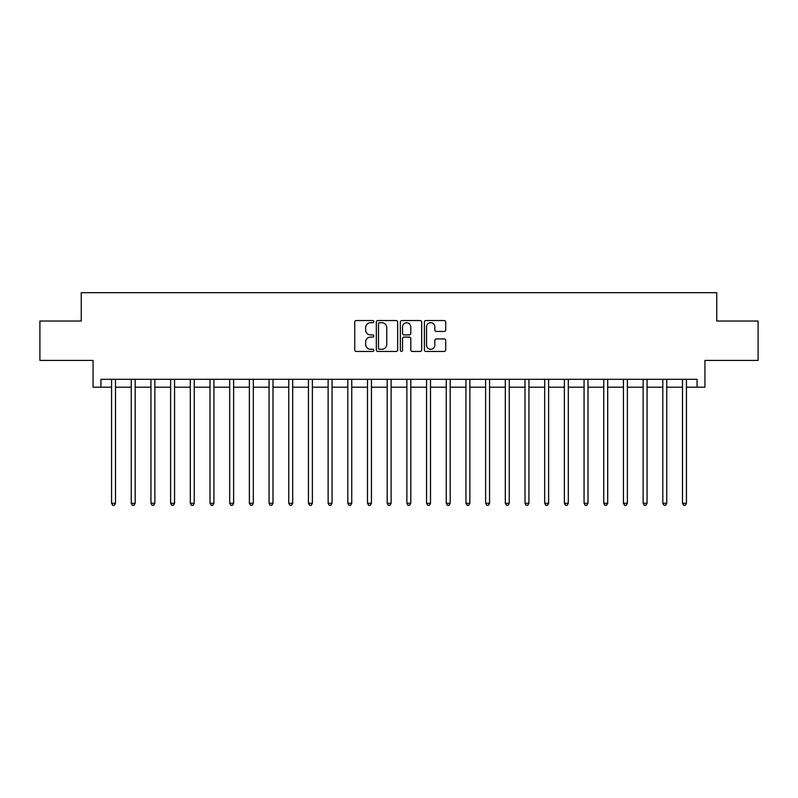 <?xml version="1.0" encoding="UTF-8"?>
<svg xmlns="http://www.w3.org/2000/svg" width="798" height="798" viewBox="0 0 798 798"><rect width="100%" height="100%" fill="white"/><g stroke="black" fill="none" stroke-linecap="round" stroke-linejoin="round"><path stroke-width="1.2" d="M373.803 321.624A1.077 1.077 0 0 0 372.716 320.537L356.297 320.537A1.546 1.546 0 0 0 354.751 322.083L354.751 349.913A1.546 1.546 0 0 0 356.297 351.459L372.716 351.459A1.077 1.077 0 0 0 373.803 350.382A1.077 1.077 0 0 0 372.716 349.295L370.591 349.295A4.948 4.948 0 0 1 365.644 344.347L365.644 342.033A4.948 4.948 0 0 1 370.591 337.085L372.716 337.085A1.077 1.077 0 0 0 373.803 335.998A1.077 1.077 0 0 0 372.716 334.921L370.591 334.921A4.948 4.948 0 0 1 365.644 329.973L365.644 327.649A4.948 4.948 0 0 1 370.591 322.701L372.716 322.701A1.077 1.077 0 0 0 373.803 321.624M444.177 331.439A1.546 1.546 0 0 0 445.723 329.893L445.723 322.083A1.546 1.546 0 0 0 444.177 320.537L425.942 320.537A1.546 1.546 0 0 0 424.396 322.083L424.396 349.913A1.546 1.546 0 0 0 425.942 351.459L444.177 351.459A1.546 1.546 0 0 0 445.723 349.913L445.723 340.487A1.546 1.546 0 0 0 444.177 338.941L436.376 338.941A1.546 1.546 0 0 0 434.83 340.487L434.83 345.155A4.14 4.14 0 0 1 430.691 349.295A4.14 4.14 0 0 1 426.561 345.155L426.561 326.841A4.14 4.14 0 0 1 430.691 322.701A4.14 4.14 0 0 1 434.83 326.841L434.83 329.893A1.546 1.546 0 0 0 436.376 331.439L444.177 331.439M100.927 387.19L100.927 379.309L697.073 379.309L697.073 387.19L704.943 387.19L704.943 360.417L758.1 360.417L758.1 321.035L716.754 321.035L716.754 292.686L81.246 292.686L81.246 321.035L39.9 321.035L39.9 360.417L93.057 360.417L93.057 387.19L111.56 387.19M397.643 322.083A1.546 1.546 0 0 0 396.097 320.537L377.863 320.537A1.546 1.546 0 0 0 376.317 322.083L376.317 349.913A1.546 1.546 0 0 0 377.863 351.459L396.097 351.459A1.546 1.546 0 0 0 397.643 349.913L397.643 322.083M401.903 320.537L420.137 320.537A1.546 1.546 0 0 1 421.683 322.083L421.683 349.913A1.546 1.546 0 0 1 420.137 351.459L412.337 351.459A1.546 1.546 0 0 1 410.79 349.913L410.79 338.631A1.546 1.546 0 0 0 409.244 337.085L404.067 337.085A1.546 1.546 0 0 0 402.521 338.631L402.521 350.382A1.077 1.077 0 0 1 401.434 351.459A1.077 1.077 0 0 1 400.357 350.382L400.357 322.083A1.546 1.546 0 0 1 401.903 320.537M115.501 387.19L131.251 387.19M135.191 387.19L150.942 387.19M154.872 387.19L170.622 387.19M174.562 387.19L190.313 387.19M194.253 387.19L210.004 387.19M213.934 387.19L229.684 387.19M233.624 387.19L249.375 387.19M253.315 387.19L269.066 387.19M272.996 387.19L288.746 387.19M292.686 387.19L308.437 387.19M312.377 387.19L328.128 387.19M332.058 387.19L347.808 387.19M351.748 387.19L367.499 387.19M371.439 387.19L387.19 387.19M391.13 387.19L406.87 387.19M410.81 387.19L426.561 387.19M430.501 387.19L446.252 387.19M450.192 387.19L465.942 387.19M469.872 387.19L485.623 387.19M489.563 387.19L505.314 387.19M509.254 387.19L525.004 387.19M528.934 387.19L544.685 387.19M548.625 387.19L564.376 387.19M568.316 387.19L584.066 387.19M587.996 387.19L603.747 387.19M607.687 387.19L623.438 387.19M627.378 387.19L643.128 387.19M647.058 387.19L662.809 387.19M666.749 387.19L682.499 387.19M686.44 387.19L697.073 387.19M379.559 322.701A1.077 1.077 0 0 0 378.481 323.789L378.481 348.217A1.077 1.077 0 0 0 379.559 349.295L381.803 349.295A4.948 4.948 0 0 0 386.751 344.347L386.751 327.649A4.948 4.948 0 0 0 381.803 322.701L379.559 322.701M410.79 326.921A4.14 4.14 0 0 0 406.651 322.781A4.14 4.14 0 0 0 402.521 326.921L402.521 333.374A1.546 1.546 0 0 0 404.067 334.921L409.244 334.921A1.546 1.546 0 0 0 410.79 333.374L410.79 326.921M115.69 379.309L115.61 379.509A1.576 1.576 0 0 0 115.501 380.097L115.501 503.269L111.56 503.269L111.56 380.097A1.576 1.576 0 0 0 111.451 379.509L111.371 379.309M115.501 503.269L114.323 505.314L112.747 505.314L111.56 503.269M135.381 379.309L135.301 379.509A1.576 1.576 0 0 0 135.191 380.097L135.191 503.269L131.251 503.269L131.251 380.097A1.576 1.576 0 0 0 131.131 379.509L131.052 379.309M135.191 503.269L134.004 505.314L132.428 505.314L131.251 503.269M155.071 379.309L154.992 379.509A1.576 1.576 0 0 0 154.872 380.097L154.872 503.269L150.942 503.269L150.942 380.097A1.576 1.576 0 0 0 150.822 379.509L150.742 379.309M154.872 503.269L153.695 505.314L152.119 505.314L150.942 503.269M174.752 379.309L174.672 379.509A1.576 1.576 0 0 0 174.562 380.097L174.562 503.269L170.622 503.269L170.622 380.097A1.576 1.576 0 0 0 170.513 379.509L170.433 379.309M174.562 503.269L173.385 505.314L171.809 505.314L170.622 503.269M194.443 379.309L194.363 379.509A1.576 1.576 0 0 0 194.253 380.097L194.253 503.269L190.313 503.269L190.313 380.097A1.576 1.576 0 0 0 190.203 379.509L190.114 379.309M194.253 503.269L193.066 505.314L191.49 505.314L190.313 503.269M214.133 379.309L214.054 379.509A1.576 1.576 0 0 0 213.934 380.097L213.934 503.269L210.004 503.269L210.004 380.097A1.576 1.576 0 0 0 209.884 379.509L209.804 379.309M213.934 503.269L212.757 505.314L211.181 505.314L210.004 503.269M233.824 379.309L233.734 379.509A1.576 1.576 0 0 0 233.624 380.097L233.624 503.269L229.684 503.269L229.684 380.097A1.576 1.576 0 0 0 229.575 379.509L229.495 379.309M233.624 503.269L232.447 505.314L230.871 505.314L229.684 503.269M253.505 379.309L253.425 379.509A1.576 1.576 0 0 0 253.315 380.097L253.315 503.269L249.375 503.269L249.375 380.097A1.576 1.576 0 0 0 249.265 379.509L249.185 379.309M253.315 503.269L252.128 505.314L250.552 505.314L249.375 503.269M273.195 379.309L273.116 379.509A1.576 1.576 0 0 0 272.996 380.097L272.996 503.269L269.066 503.269L269.066 380.097A1.576 1.576 0 0 0 268.946 379.509L268.866 379.309M272.996 503.269L271.819 505.314L270.243 505.314L269.066 503.269M292.886 379.309L292.806 379.509A1.576 1.576 0 0 0 292.686 380.097L292.686 503.269L288.746 503.269L288.746 380.097A1.576 1.576 0 0 0 288.637 379.509L288.557 379.309M292.686 503.269L291.509 505.314L289.933 505.314L288.746 503.269M312.567 379.309L312.487 379.509A1.576 1.576 0 0 0 312.377 380.097L312.377 503.269L308.437 503.269L308.437 380.097A1.576 1.576 0 0 0 308.327 379.509L308.247 379.309M312.377 503.269L311.19 505.314L309.614 505.314L308.437 503.269M332.257 379.309L332.177 379.509A1.576 1.576 0 0 0 332.058 380.097L332.058 503.269L328.128 503.269L328.128 380.097A1.576 1.576 0 0 0 328.008 379.509L327.928 379.309M332.058 503.269L330.881 505.314L329.305 505.314L328.128 503.269M351.948 379.309L351.868 379.509A1.576 1.576 0 0 0 351.748 380.097L351.748 503.269L347.808 503.269L347.808 380.097A1.576 1.576 0 0 0 347.699 379.509L347.619 379.309M351.748 503.269L350.571 505.314L348.995 505.314L347.808 503.269M371.629 379.309L371.549 379.509A1.576 1.576 0 0 0 371.439 380.097L371.439 503.269L367.499 503.269L367.499 380.097A1.576 1.576 0 0 0 367.389 379.509L367.309 379.309M371.439 503.269L370.252 505.314L368.686 505.314L367.499 503.269M391.319 379.309L391.239 379.509A1.576 1.576 0 0 0 391.13 380.097L391.13 503.269L387.19 503.269L387.19 380.097A1.576 1.576 0 0 0 387.07 379.509L386.99 379.309M391.13 503.269L389.943 505.314L388.367 505.314L387.19 503.269M411.01 379.309L410.93 379.509A1.576 1.576 0 0 0 410.81 380.097L410.81 503.269L406.87 503.269L406.87 380.097A1.576 1.576 0 0 0 406.761 379.509L406.681 379.309M410.81 503.269L409.633 505.314L408.057 505.314L406.87 503.269M430.691 379.309L430.611 379.509A1.576 1.576 0 0 0 430.501 380.097L430.501 503.269L426.561 503.269L426.561 380.097A1.576 1.576 0 0 0 426.451 379.509L426.371 379.309M430.501 503.269L429.314 505.314L427.748 505.314L426.561 503.269M450.381 379.309L450.301 379.509A1.576 1.576 0 0 0 450.192 380.097L450.192 503.269L446.252 503.269L446.252 380.097A1.576 1.576 0 0 0 446.132 379.509L446.052 379.309M450.192 503.269L449.005 505.314L447.429 505.314L446.252 503.269M470.072 379.309L469.992 379.509A1.576 1.576 0 0 0 469.872 380.097L469.872 503.269L465.942 503.269L465.942 380.097A1.576 1.576 0 0 0 465.823 379.509L465.743 379.309M469.872 503.269L468.695 505.314L467.119 505.314L465.942 503.269M489.753 379.309L489.673 379.509A1.576 1.576 0 0 0 489.563 380.097L489.563 503.269L485.623 503.269L485.623 380.097A1.576 1.576 0 0 0 485.513 379.509L485.433 379.309M489.563 503.269L488.386 505.314L486.81 505.314L485.623 503.269M509.443 379.309L509.363 379.509A1.576 1.576 0 0 0 509.254 380.097L509.254 503.269L505.314 503.269L505.314 380.097A1.576 1.576 0 0 0 505.194 379.509L505.114 379.309M509.254 503.269L508.067 505.314L506.491 505.314L505.314 503.269M529.134 379.309L529.054 379.509A1.576 1.576 0 0 0 528.934 380.097L528.934 503.269L525.004 503.269L525.004 380.097A1.576 1.576 0 0 0 524.885 379.509L524.805 379.309M528.934 503.269L527.757 505.314L526.181 505.314L525.004 503.269M548.815 379.309L548.735 379.509A1.576 1.576 0 0 0 548.625 380.097L548.625 503.269L544.685 503.269L544.685 380.097A1.576 1.576 0 0 0 544.575 379.509L544.495 379.309M548.625 503.269L547.448 505.314L545.872 505.314L544.685 503.269M568.505 379.309L568.425 379.509A1.576 1.576 0 0 0 568.316 380.097L568.316 503.269L564.376 503.269L564.376 380.097A1.576 1.576 0 0 0 564.266 379.509L564.176 379.309M568.316 503.269L567.129 505.314L565.553 505.314L564.376 503.269M588.196 379.309L588.116 379.509A1.576 1.576 0 0 0 587.996 380.097L587.996 503.269L584.066 503.269L584.066 380.097A1.576 1.576 0 0 0 583.946 379.509L583.867 379.309M587.996 503.269L586.819 505.314L585.243 505.314L584.066 503.269M607.886 379.309L607.797 379.509A1.576 1.576 0 0 0 607.687 380.097L607.687 503.269L603.747 503.269L603.747 380.097A1.576 1.576 0 0 0 603.637 379.509L603.557 379.309M607.687 503.269L606.51 505.314L604.934 505.314L603.747 503.269M627.567 379.309L627.487 379.509A1.576 1.576 0 0 0 627.378 380.097L627.378 503.269L623.438 503.269L623.438 380.097A1.576 1.576 0 0 0 623.328 379.509L623.248 379.309M627.378 503.269L626.191 505.314L624.615 505.314L623.438 503.269M647.258 379.309L647.178 379.509A1.576 1.576 0 0 0 647.058 380.097L647.058 503.269L643.128 503.269L643.128 380.097A1.576 1.576 0 0 0 643.008 379.509L642.929 379.309M647.058 503.269L645.881 505.314L644.305 505.314L643.128 503.269M666.948 379.309L666.869 379.509A1.576 1.576 0 0 0 666.749 380.097L666.749 503.269L662.809 503.269L662.809 380.097A1.576 1.576 0 0 0 662.699 379.509L662.619 379.309M666.749 503.269L665.572 505.314L663.996 505.314L662.809 503.269M686.629 379.309L686.549 379.509A1.576 1.576 0 0 0 686.44 380.097L686.44 503.269L682.499 503.269L682.499 380.097A1.576 1.576 0 0 0 682.39 379.509L682.31 379.309M686.44 503.269L685.253 505.314L683.677 505.314L682.499 503.269"/></g></svg>

